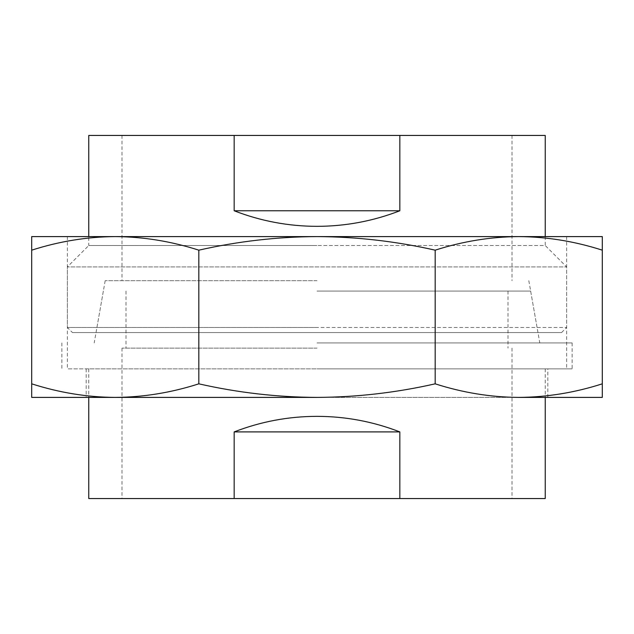 <?xml version="1.0" encoding="UTF-8"?>
<svg xmlns="http://www.w3.org/2000/svg" width="634" height="634" viewBox="0 0 634 634"><rect width="100%" height="100%" fill="white"/><g stroke="black" fill="none" stroke-linecap="round" stroke-linejoin="round"><path stroke-width="0.48" stroke-dasharray="3.17 2.38" d="M547.831 368.869L86.169 368.869L547.831 368.869L547.831 397.399L518.731 397.399L602.3 397.399L602.3 383.832C574.65 392.7 546.801 397.225 518.739 397.399C490.661 397.217 462.812 392.692 435.178 383.832C396.163 392.684 356.776 397.209 317 397.399L518.739 397.399M86.169 368.869L86.169 397.399L547.831 397.399M566.637 236.601L566.637 368.869L67.362 368.869L566.637 368.869M67.362 236.601L67.362 368.869M72.442 332.565L317 332.565L72.442 332.565L67.362 327.477L317 327.477L67.362 327.477L67.362 266.922L317 266.922L67.362 266.922L88.76 245.524L317 245.524L88.76 245.524L88.76 236.601L545.24 236.601L545.24 245.524L317 245.524L545.24 245.524L566.637 266.922L317 266.922L566.637 266.922L566.637 327.477L317 327.477L566.637 327.477L561.558 332.565L96.035 332.565L561.558 332.565M317 397.399C277.367 397.225 237.972 392.708 198.822 383.832C171.18 392.7 143.324 397.225 115.261 397.399L317 397.399M115.261 397.399C87.191 397.217 59.334 392.692 31.7 383.832L31.7 397.399L86.169 397.399M602.3 250.168L602.3 236.601L518.739 236.601C546.809 236.783 574.666 241.308 602.3 250.168L602.3 383.832M435.178 250.168C462.82 241.3 490.676 236.775 518.739 236.601L115.261 236.601C143.339 236.783 171.188 241.308 198.822 250.168C237.972 241.292 277.367 236.775 317 236.601C356.776 236.791 396.163 241.316 435.178 250.168L435.178 383.832M115.261 236.601L31.7 236.601L31.7 250.168C59.35 241.3 87.199 236.775 115.261 236.601L518.739 236.601M198.822 250.168L198.822 383.832M31.7 250.168L31.7 383.832M317 348.121L121.997 348.121L317 348.121M317 291.061L530.65 291.061L317 291.061M317 342.939L572.137 342.939L317 342.939M317 368.869L572.137 368.869L317 368.869M88.76 498.554L545.24 498.554M399.832 498.554L399.832 431.905C373.188 421.586 345.578 416.395 317 416.348C288.422 416.395 260.812 421.586 234.168 431.905L234.168 498.554M317 498.554L121.997 498.554L317 498.554M234.168 431.905L399.832 431.905M88.76 135.446L234.168 135.446L234.168 210.773C260.812 221.1 288.422 226.283 317 226.338C345.578 226.283 373.188 221.1 399.832 210.773L399.832 135.446L545.24 135.446M317 280.688L105.181 280.688L317 280.688M317 135.446L121.997 135.446L317 135.446M317 332.565L537.965 332.565L317 332.565M234.168 135.446L399.832 135.446M234.168 210.773L399.832 210.773M125.992 291.061L125.992 348.121M530.65 291.061L539.796 342.939M572.137 342.939L572.137 368.869M545.24 368.869L545.24 397.399M121.997 348.121L121.997 498.554M512.003 348.121L512.003 498.554M88.76 368.869L88.76 397.399M61.863 342.939L61.863 368.869M103.35 291.061L94.204 342.939M508.008 291.061L508.008 348.121M121.997 135.446L121.997 280.688M105.181 280.688L96.035 332.565M528.819 280.688L537.965 332.565M512.003 135.446L512.003 280.688"/><path stroke-width="0.95" d="M399.832 135.446L545.24 135.446L545.24 236.601L566.637 236.601L518.739 236.601C546.801 236.775 574.65 241.3 602.3 250.168L602.3 236.601L67.362 236.601L88.76 236.601L88.76 135.446L399.832 135.446L399.832 210.773C373.188 221.1 345.578 226.283 317 226.338C288.422 226.283 260.812 221.1 234.168 210.773L234.168 135.446M31.7 383.832C59.35 392.7 87.199 397.225 115.261 397.399L31.7 397.399L31.7 236.601L115.261 236.601C87.191 236.783 59.334 241.308 31.7 250.168M115.261 397.399C143.339 397.217 171.188 392.692 198.822 383.832C237.972 392.708 277.367 397.225 317 397.399L115.261 397.399L317 397.399C356.776 397.209 396.163 392.684 435.178 383.832C462.82 392.7 490.676 397.225 518.739 397.399C546.809 397.217 574.666 392.692 602.3 383.832L602.3 397.399L518.739 397.399M518.739 236.601C490.661 236.783 462.812 241.308 435.178 250.168C396.163 241.316 356.776 236.791 317 236.601C277.367 236.775 237.972 241.292 198.822 250.168C171.18 241.3 143.324 236.775 115.261 236.601M198.822 250.168L198.822 383.832M435.178 250.168L435.178 383.832M602.3 250.168L602.3 383.832M88.76 397.399L88.76 498.554L234.168 498.554L234.168 431.905C260.812 421.586 288.422 416.395 317 416.348C345.578 416.395 373.188 421.586 399.832 431.905L399.832 498.554L545.24 498.554L545.24 397.399M234.168 498.554L399.832 498.554M234.168 431.905L399.832 431.905M234.168 210.773L399.832 210.773"/></g></svg>
